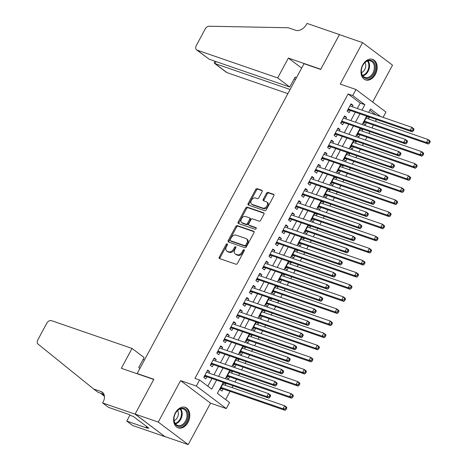 <?xml version="1.0" encoding="UTF-8"?>
<svg xmlns="http://www.w3.org/2000/svg" width="468" height="468" viewBox="0 0 468 468"><rect width="100%" height="100%" fill="white"/><g stroke="black" fill="none" stroke-linecap="round" stroke-linejoin="round"><path stroke-width="0.7" d="M227.179 243.846A0.954 0.655 -53.1 0 0 226.091 244.46L219.299 257.084A1.369 0.936 -53.1 0 0 219.387 258.488A1.369 0.936 -53.1 0 0 219.568 258.582L235.925 264.227A1.369 0.936 -53.1 0 0 237.475 263.349L244.273 250.731A0.954 0.655 -53.1 0 0 244.208 249.742A0.954 0.655 -53.1 0 0 244.085 249.678A0.954 0.655 -53.1 0 0 242.997 250.292L242.12 251.924A4.37 3.001 -53.1 0 1 237.165 254.721L235.802 254.253A4.37 3.001 -53.1 0 1 235.217 253.943A4.37 3.001 -53.1 0 1 234.936 249.444L235.819 247.812A0.954 0.655 -53.1 0 0 235.755 246.829A0.954 0.655 -53.1 0 0 235.632 246.765A0.954 0.655 -53.1 0 0 234.544 247.373L233.667 249.005A4.37 3.001 -53.1 0 1 228.712 251.807L227.349 251.334A4.37 3.001 -53.1 0 1 226.764 251.029A4.37 3.001 -53.1 0 1 226.489 246.531L227.366 244.899A0.954 0.655 -53.1 0 0 227.302 243.916A0.954 0.655 -53.1 0 0 227.179 243.846M227.501 244.495A0.954 0.655 -53.1 0 0 226.904 245.068L220.106 257.692A1.369 0.936 -53.1 0 0 219.942 258.71M244.407 250.327A0.954 0.655 -53.1 0 0 243.81 250.901L242.927 252.533L242.12 251.924M235.954 247.414A0.954 0.655 -53.1 0 0 235.357 247.981L234.474 249.614L233.667 249.005M362.758 64.876A10.858 7.716 109 0 0 365.531 79.888A10.858 7.716 109 0 0 375.389 74.377A10.858 7.716 109 0 0 372.61 59.36A10.858 7.716 109 0 0 362.758 64.876M175.389 412.852A10.858 7.716 109 0 0 178.168 427.863A10.858 7.716 109 0 0 188.019 422.352A10.858 7.716 109 0 0 185.246 407.335A10.858 7.716 109 0 0 175.389 412.852M262.068 191.751A1.369 0.936 -53.1 0 0 261.981 190.347A1.369 0.936 -53.1 0 0 261.799 190.248L257.213 188.668A1.369 0.936 -53.1 0 0 255.663 189.54L248.116 203.562A1.369 0.936 -53.1 0 0 248.204 204.966A1.369 0.936 -53.1 0 0 248.385 205.06L264.742 210.705A1.369 0.936 -53.1 0 0 266.292 209.828L273.839 195.811A1.369 0.936 -53.1 0 0 273.751 194.407A1.369 0.936 -53.1 0 0 273.569 194.308L268.029 192.395A1.369 0.936 -53.1 0 0 266.479 193.272L263.25 199.274A1.369 0.936 -53.1 0 0 263.338 200.678A1.369 0.936 -53.1 0 0 263.519 200.772L266.269 201.72A3.656 2.504 -53.1 0 1 266.754 201.977A3.656 2.504 -53.1 0 1 266.789 206.078A3.656 2.504 -53.1 0 1 262.846 208.079L252.076 204.364A3.656 2.504 -53.1 0 1 251.591 204.106A3.656 2.504 -53.1 0 1 251.556 200.006A3.656 2.504 -53.1 0 1 255.499 198.005L257.289 198.625A1.369 0.936 -53.1 0 0 258.839 197.753L262.068 191.751M357.33 108.506L360.243 103.1L348.098 93.963L352.726 95.56L355.984 89.511L385.942 112.039L383.064 117.386M102.662 402.966L135.071 414.145L153.744 379.466L121.335 368.287L132.023 348.438L51.462 320.65A4.177 2.866 -53.1 0 0 46.73 323.324L37.832 339.844A4.177 2.866 -53.1 0 0 38.048 344.097L93.694 389.037L101.1 391.593A9.746 6.681 126.9 0 1 102.398 392.278A9.746 6.681 126.9 0 1 103.018 402.299L102.662 402.966L108.535 407.382L129.273 414.537L130.572 415.508L133.351 416.467L148.976 428.22L146.197 427.261L147.49 428.238L126.752 421.083L132.619 425.494L165.029 436.673L135.106 414.086L153.843 379.285L137.171 373.54L304.013 63.689L320.679 69.439L339.417 34.638L362.565 42.623L340.242 84.082L355.984 89.511M135.106 414.086L158.254 422.072L188.212 444.6L210.536 403.147L226.278 408.576L196.32 386.047L199.579 379.993L211.723 389.13L216.579 380.104M210.536 403.147L180.578 380.619L158.254 422.072M180.578 380.619L196.32 386.047M348.098 93.963L194.945 378.396L199.579 379.993M237.317 225.617A1.369 0.936 -53.1 0 0 235.767 226.489L228.22 240.505A1.369 0.936 -53.1 0 0 228.308 241.915A1.369 0.936 -53.1 0 0 228.489 242.009L244.852 247.654A1.369 0.936 -53.1 0 0 246.396 246.776L253.948 232.76A1.369 0.936 -53.1 0 0 253.861 231.356A1.369 0.936 -53.1 0 0 253.679 231.256L237.317 225.617L238.124 226.225A1.369 0.936 -53.1 0 0 236.58 227.097L229.027 241.119A1.369 0.936 -53.1 0 0 228.864 242.137M238.165 222.037L245.718 208.014A1.369 0.936 -53.1 0 1 247.262 207.143L263.624 212.782A1.369 0.936 -53.1 0 1 263.806 212.881A1.369 0.936 -53.1 0 1 263.894 214.285L260.664 220.288A1.369 0.936 -53.1 0 1 259.114 221.159L252.48 218.872A1.369 0.936 -53.1 0 0 250.93 219.744L248.789 223.727A1.369 0.936 -53.1 0 0 248.877 225.131A1.369 0.936 -53.1 0 0 249.058 225.225L255.967 227.612A0.954 0.655 -53.1 0 1 256.09 227.676A0.954 0.655 -53.1 0 1 256.101 228.753A0.954 0.655 -53.1 0 1 255.072 229.273L238.434 223.534A1.369 0.936 -53.1 0 1 238.253 223.441A1.369 0.936 -53.1 0 1 238.165 222.037L238.978 222.645L246.525 208.623L245.718 208.014M372.657 102.047L392.523 65.157L362.565 42.623M165.064 436.615L188.212 444.6M368.486 118.948L369.252 117.526L366.853 116.702M367.076 116.28L363.32 123.265L365.344 124.786L366.485 122.669M361.969 131.052L362.735 129.63L360.337 128.805M360.559 128.384L356.803 135.369L358.827 136.89L359.968 134.772M355.452 143.155L356.218 141.734L353.82 140.909M354.042 140.488L350.286 147.473L352.31 148.994L353.451 146.876M348.935 155.259L349.701 153.837L347.303 153.007M347.525 152.591L343.769 159.576L345.793 161.097L346.928 158.98M342.418 167.363L343.184 165.941L340.786 165.11M341.008 164.695L337.252 171.68L339.277 173.201L340.411 171.083M335.901 179.466L336.667 178.045L334.269 177.214M334.491 176.799L330.73 183.784L332.754 185.305L333.895 183.187M329.384 191.57L330.151 190.148L327.752 189.318M327.974 188.902L324.213 195.887L326.237 197.408L327.378 195.291M322.867 203.674L323.634 202.252L321.235 201.421M321.457 201.006L317.696 207.991L319.72 209.512L320.861 207.394M316.35 215.777L317.117 214.356L314.718 213.525M314.941 213.11L311.179 220.095L313.203 221.616L314.344 219.498M309.834 227.881L310.6 226.459L308.201 225.629M308.424 225.213L304.662 232.198L306.686 233.719L307.827 231.601M303.317 239.985L304.083 238.563L301.685 237.732M301.907 237.317L298.145 244.302L300.169 245.823L301.31 243.705M296.8 252.088L297.566 250.667L295.168 249.836M295.39 249.421L291.628 256.406L293.652 257.926L294.793 255.809M290.283 264.192L291.049 262.77L288.651 261.94M288.873 261.524L285.111 268.509L287.136 270.03L288.276 267.912M283.766 276.296L284.532 274.874L282.134 274.043M282.356 273.628L278.595 280.613L280.619 282.134L281.759 280.016M277.249 288.399L278.015 286.978L275.617 286.147M275.839 285.732L272.078 292.716L274.102 294.237L275.243 292.12M270.732 300.503L271.498 299.081L269.1 298.251M269.322 297.835L265.561 304.82L267.585 306.341L268.726 304.223M264.215 312.606L264.982 311.185L262.583 310.354M262.805 309.939L259.044 316.924L261.068 318.445L262.209 316.327M257.698 324.71L258.465 323.289L256.066 322.458M256.288 322.042L252.527 329.027L254.551 330.548L255.692 328.431M251.181 336.814L251.948 335.392L249.549 334.561M249.772 334.146L246.01 341.131L248.034 342.652L249.175 340.534M244.665 348.917L245.431 347.49L243.032 346.665M243.255 346.25L239.493 353.235L241.517 354.756L242.658 352.638M238.142 361.021L238.908 359.594L236.51 358.769M236.738 358.353L232.976 365.338L235 366.859L236.141 364.742M231.625 373.125L232.391 371.697L229.993 370.872M230.221 370.457L226.459 377.442L228.483 378.963L229.624 376.845M208.915 373.049L209.682 371.627L207.657 370.1L203.75 377.366L205.774 378.887L206.914 376.769M215.432 360.945L216.198 359.523L214.174 357.997L210.267 365.262L212.291 366.783L213.431 364.666M221.949 348.841L222.715 347.42L220.691 345.893L216.783 353.159L218.808 354.68L219.948 352.562M228.466 336.738L229.232 335.316L227.208 333.795L223.3 341.055L225.324 342.576L226.465 340.458M234.983 324.634L235.749 323.212L233.725 321.691L229.817 328.951L231.841 330.472L232.982 328.355M241.5 312.53L242.266 311.109L240.242 309.588L236.334 316.848L238.358 318.369L239.499 316.251M248.022 300.427L248.789 299.005L246.759 297.484L242.851 304.744L244.875 306.265L246.016 304.147M254.539 288.323L255.306 286.902L253.282 285.381L249.368 292.64L251.392 294.161L252.533 292.044M261.056 276.219L261.823 274.798L259.798 273.277L255.885 280.537L257.909 282.058L259.05 279.94M267.573 264.116L268.339 262.694L266.315 261.173L262.402 268.433L264.426 269.954L265.567 267.836M274.09 252.012L274.856 250.591L272.832 249.07L268.919 256.329L270.943 257.85L272.084 255.733M280.607 239.909L281.373 238.487L279.349 236.966L275.436 244.226L277.46 245.747L278.6 243.629M287.124 227.805L287.89 226.383L285.866 224.862L281.952 232.122L283.977 233.643L285.117 231.525M293.641 215.701L294.407 214.28L292.383 212.759L288.469 220.018L290.493 221.539L291.634 219.422M300.158 203.598L300.924 202.176L298.9 200.655L294.986 207.915L297.01 209.436L298.151 207.318M306.675 191.494L307.441 190.072L305.417 188.551L301.503 195.811L303.527 197.332L304.668 195.214M313.191 179.39L313.958 177.969L311.934 176.448L308.02 183.708L310.044 185.229L311.185 183.111M319.708 167.287L320.475 165.865L318.451 164.344L314.537 171.604L316.561 173.125L317.702 171.007M326.225 155.183L326.992 153.761L324.967 152.24L321.054 159.5L323.078 161.027L324.219 158.904M332.742 143.079L333.508 141.658L331.484 140.137L327.571 147.397L329.595 148.923L330.736 146.8M339.259 130.976L340.025 129.554L338.001 128.033L334.088 135.293L336.112 136.82L337.252 134.696M345.776 118.872L346.542 117.45L344.518 115.929L340.605 123.189L342.635 124.716L343.769 122.598M207.815 386.188L211.951 378.507M213.952 374.786L218.468 366.403M220.469 362.682L224.985 354.299M226.986 350.579L231.502 342.196M233.503 338.475L238.019 330.092M240.02 326.371L244.536 317.988M246.537 314.268L251.053 305.885M253.053 302.164L257.57 293.781M259.57 290.061L264.087 281.678M266.093 277.957L270.603 269.574M272.61 265.853L277.12 257.47M279.127 253.75L283.637 245.367M285.644 241.646L290.154 233.263M292.161 229.542L296.671 221.159M298.678 217.439L303.188 209.056M305.195 205.335L309.705 196.952M311.711 193.231L316.222 184.848M318.228 181.128L322.739 172.745M324.745 169.024L329.256 160.641M331.262 156.92L335.772 148.537M337.779 144.817L342.289 136.434M344.296 132.713L348.806 124.33M350.813 120.609L355.323 112.232M352.293 106.768L353.059 105.347L351.035 103.826L347.127 111.086L349.151 112.612L350.286 110.495M225.629 399.584L230.063 391.347M232.064 387.627L233.058 385.784M235.059 382.063L236.58 379.244M238.581 375.523L239.575 373.68M241.576 369.96L243.097 367.14M245.097 363.42L246.092 361.577M248.093 357.856L249.614 355.036M251.614 351.316L252.609 349.479M254.61 345.753L256.131 342.933M258.131 339.212L259.126 337.375M261.126 333.655L262.647 330.829M264.654 327.109L265.643 325.272M267.643 321.551L269.164 318.726M271.171 315.005L272.16 313.168M274.16 309.447L275.681 306.622M277.688 302.901L278.676 301.064M280.677 297.344L282.198 294.518M284.205 290.798L285.193 288.961M287.194 285.24L288.715 282.415M290.722 278.694L291.71 276.857M293.711 273.136L295.232 270.311M297.238 266.59L298.227 264.753M300.228 261.033L301.749 258.207M303.755 254.487L304.744 252.65M306.745 248.929L308.266 246.104M310.272 242.383L311.261 240.546M313.262 236.826L314.783 234M316.789 230.279L317.778 228.442M319.779 224.722L321.3 221.896M323.306 218.176L324.295 216.339M326.301 212.618L327.816 209.793M329.823 206.072L330.812 204.235M332.818 200.515L334.333 197.689M336.34 193.968L337.329 192.132M339.335 188.411L340.85 185.585M342.857 181.865L343.845 180.028M345.852 176.307L347.367 173.482M349.374 169.761L350.362 167.924M352.369 164.204L353.884 161.378M355.891 157.657L356.879 155.821M358.886 152.1L360.401 149.274M362.407 145.554L363.396 143.717M365.403 139.996L366.918 137.171M368.924 133.45L369.913 131.613M371.92 127.893L373.441 125.067M375.441 121.347L376.43 119.51M375.997 114.947L369.819 110.302M223.704 382.561L219.942 389.546L221.967 391.067L223.107 388.949M225.108 385.228L225.874 383.801L224.663 382.894M232.391 371.697L231.18 370.791M238.908 359.594L237.697 358.687M245.431 347.49L244.214 346.583M251.948 335.392L250.731 334.48M258.465 323.289L257.254 322.376M264.982 311.185L263.771 310.272M271.498 299.081L270.288 298.169M278.015 286.978L276.804 286.065M284.532 274.874L283.321 273.961M291.049 262.77L289.838 261.858M297.566 250.667L296.355 249.754M304.083 238.563L302.872 237.65M310.6 226.459L309.389 225.547M317.117 214.356L315.906 213.443M323.634 202.252L322.423 201.339M330.151 190.148L328.94 189.236M336.667 178.045L335.457 177.132M343.184 165.941L341.973 165.029M349.701 153.837L348.49 152.925M356.218 141.734L355.007 140.821M362.735 129.63L361.524 128.718M369.252 117.526L368.041 116.614M137.171 373.54L137.703 373.938M223.294 382.42L217.392 393.389L229.536 402.521L226.278 408.576M361.957 110.103L364.87 104.697L352.726 95.56M218.585 376.383L223.096 368M225.102 364.279L229.612 355.896M231.619 352.176L236.129 343.793M238.136 340.072L242.646 331.689M244.653 327.969L249.163 319.585M251.17 315.865L255.68 307.482M257.687 303.761L262.197 295.378M264.204 291.658L268.72 283.275M270.72 279.554L275.237 271.171M277.237 267.45L281.754 259.067M283.754 255.347L288.27 246.964M290.271 243.243L294.787 234.86M296.788 231.139L301.304 222.756M303.305 219.036L307.821 210.653M309.822 206.932L314.338 198.549M316.339 194.828L320.855 186.445M322.856 182.725L327.372 174.342M329.373 170.621L333.889 162.238M335.889 158.517L340.406 150.134M342.406 146.414L346.923 138.031M348.923 134.31L353.439 125.927M355.44 122.206L359.956 113.829M380.63 116.544L370.539 108.956L368.673 112.419M366.672 116.14L362.156 124.523M360.155 128.244L355.639 136.627M353.638 140.347L349.122 148.73M347.121 152.451L342.605 160.834M340.605 164.555L336.088 172.938M334.088 176.658L329.571 185.041M327.571 188.762L323.055 197.145M321.054 200.866L316.538 209.249M314.537 212.969L310.021 221.352M308.02 225.073L303.504 233.456M301.503 237.177L296.987 245.56M294.986 249.28L290.47 257.663M288.464 261.384L283.953 269.767M281.947 273.488L277.436 281.871M275.43 285.591L270.919 293.974M268.913 297.695L264.402 306.078M262.396 309.798L257.886 318.181M255.879 321.902L251.369 330.285M249.362 334.006L244.852 342.389M242.845 346.109L238.335 354.492M236.328 358.213L231.818 366.596M229.811 370.317L225.301 378.7M360.243 103.1L364.87 104.697M225.874 383.801L223.476 382.976M209.682 371.627L207.283 370.796M216.198 359.523L213.8 358.693M222.715 347.42L220.317 346.589M229.232 335.316L226.834 334.485M235.749 323.212L233.351 322.382M242.266 311.109L239.868 310.278M248.789 299.005L246.39 298.174M255.306 286.902L252.907 286.071M261.823 274.798L259.424 273.967M268.339 262.694L265.941 261.864M274.856 250.591L272.458 249.766M281.373 238.487L278.975 237.662M287.89 226.383L285.492 225.558M294.407 214.28L292.009 213.455M300.924 202.176L298.525 201.351M307.441 190.072L305.042 189.248M313.958 177.969L311.559 177.144M320.475 165.865L318.076 165.04M326.992 153.761L324.593 152.937M333.508 141.658L331.11 140.833M340.025 129.554L337.627 128.729M346.542 117.45L344.144 116.626M353.059 105.347L350.661 104.522M226.764 251.029L227.577 251.638A4.37 3.001 -53.1 0 0 228.156 251.942L227.349 251.334M234.474 249.614A4.37 3.001 -53.1 0 1 229.519 252.416L228.156 251.942M235.217 253.943L236.03 254.551A4.37 3.001 -53.1 0 0 236.609 254.861L235.802 254.253M242.927 252.533A4.37 3.001 -53.1 0 1 237.972 255.329L236.609 254.861M254.112 231.736L238.124 226.225M230.197 239.639A0.954 0.655 -53.1 0 0 230.256 240.622A0.954 0.655 -53.1 0 0 230.385 240.692L244.746 245.647A0.954 0.655 -53.1 0 0 245.829 245.033L246.759 243.307A4.37 3.001 -53.1 0 0 246.478 238.815A4.37 3.001 -53.1 0 0 245.893 238.504L236.077 235.117A4.37 3.001 -53.1 0 0 231.122 237.919L230.197 239.639M230.97 241.131A0.954 0.655 -53.1 0 0 231.069 241.231A0.954 0.655 -53.1 0 0 231.192 241.301L230.385 240.692M246.478 238.815L247.285 239.423A4.37 3.001 -53.1 0 1 247.566 243.922L246.642 245.641A0.954 0.655 -53.1 0 1 245.554 246.256L231.192 241.301M264.057 213.262L248.075 207.751A1.369 0.936 -53.1 0 0 246.525 208.623M249.543 225.594A1.369 0.936 -53.1 0 0 249.684 225.74A1.369 0.936 -53.1 0 0 249.865 225.833L256.288 228.051M245.595 216.497A3.656 2.504 -53.1 0 0 241.652 218.492A3.656 2.504 -53.1 0 0 241.687 222.592A3.656 2.504 -53.1 0 0 242.172 222.85L245.969 224.16A1.369 0.936 -53.1 0 0 247.513 223.289L249.66 219.305A1.369 0.936 -53.1 0 0 249.573 217.901A1.369 0.936 -53.1 0 0 249.391 217.807L245.595 216.497M241.687 222.592L242.494 223.207A3.656 2.504 -53.1 0 0 242.98 223.458L242.172 222.85M249.573 217.901L250.38 218.509A1.369 0.936 -53.1 0 1 250.468 219.913L248.327 223.897A1.369 0.936 -53.1 0 1 246.776 224.769L242.98 223.458M238.978 222.645A1.369 0.936 -53.1 0 0 238.809 223.663M251.591 204.106L252.398 204.715A3.656 2.504 -53.1 0 0 252.884 204.972L252.076 204.364M266.754 201.977L267.561 202.585A3.656 2.504 -53.1 0 1 267.597 206.686A3.656 2.504 -53.1 0 1 263.654 208.687L252.884 204.972M274.008 194.787L268.837 193.009A1.369 0.936 -53.1 0 0 267.286 193.881L264.057 199.883A1.369 0.936 -53.1 0 0 263.894 200.901M262.238 190.728L258.02 189.277A1.369 0.936 -53.1 0 0 256.47 190.148L248.923 204.171A1.369 0.936 -53.1 0 0 248.76 205.189M220.288 388.896L221.972 388.662A1.392 0.954 126.9 0 1 222.364 388.692L285.059 410.319L283.035 408.792L284.661 405.768L222.709 384.398M221.083 387.428L283.035 408.792L285.334 408.757L286.141 409.365L286.79 408.154L285.983 407.546L285.334 408.757M285.983 407.546L284.661 405.768L286.685 407.289L286.79 408.154M286.141 409.365L285.059 410.319M204.773 375.459L206.172 376.512L268.86 398.139L266.836 396.618L204.89 375.248M269.141 396.577L266.836 396.618L268.468 393.588L270.492 395.115L270.598 395.981L269.79 395.372L269.141 396.577L269.948 397.192L270.598 395.981M206.517 372.224L268.468 393.588L269.79 395.372M206.172 376.512A1.392 0.954 -53.1 0 0 205.78 376.483L204.095 376.717M268.86 398.139L269.948 397.192M187.896 416.818A9.395 6.675 -71 0 1 179.887 426.477A9.395 6.675 -71 0 1 174.032 417.871A9.395 6.675 -71 0 1 182.04 408.213A9.395 6.675 -71 0 1 187.896 416.818M174.084 417.672A8.699 6.183 109 0 0 177.664 425.412A8.699 6.183 109 0 0 186.919 416.701A8.699 6.183 109 0 0 183.339 408.962A8.699 6.183 109 0 0 174.084 417.672M174.143 420.615A6.195 4.399 109 0 0 178.314 414.508A6.195 4.399 109 0 0 177.612 410.565M177.448 427.541L177.366 427.512A10.787 7.663 109 0 0 177.448 427.541A10.787 7.663 109 0 0 188.926 416.742A10.787 7.663 109 0 0 184.486 407.148A10.787 7.663 109 0 0 184.392 407.119L184.486 407.148M375.266 68.843A9.395 6.675 -71 0 1 367.251 78.501A9.395 6.675 -71 0 1 361.395 69.896A9.395 6.675 -71 0 1 369.41 60.237A9.395 6.675 -71 0 1 375.266 68.843M361.448 69.697A8.699 6.183 109 0 0 365.028 77.436A8.699 6.183 109 0 0 374.289 68.726A8.699 6.183 109 0 0 370.703 60.986A8.699 6.183 109 0 0 361.448 69.697M361.507 72.639A6.195 4.399 109 0 0 365.678 66.532A6.195 4.399 109 0 0 364.976 62.589M364.812 79.566L364.73 79.537A10.787 7.663 109 0 0 364.812 79.566A10.787 7.663 109 0 0 376.29 68.767A10.787 7.663 109 0 0 371.849 59.173A10.787 7.663 109 0 0 371.762 59.143L371.849 59.173M144.466 359.997L143.062 359.518M93.694 389.037L98.128 392.371L103.99 394.395M100.655 393.243L104.434 396.291M135.071 414.145L165.029 436.673M132.023 348.438L144.126 357.54L138.715 367.591L139.897 368.48M129.987 415.069L126.752 421.083M146.63 426.459L146.197 427.261M277.676 77.928L197.116 50.134L209.219 59.243L289.786 87.03L277.676 77.928L288.364 58.079L320.779 69.258L339.446 34.579L307.037 23.4L306.68 24.067A9.746 6.681 -53.1 0 1 295.636 30.303L288.229 27.747L209.202 26.231A4.177 2.866 -53.1 0 0 205.189 29.028L196.297 45.548A4.177 2.866 -53.1 0 0 196.56 49.842A4.177 2.866 -53.1 0 0 197.116 50.134M301.649 68.071L288.364 58.079M296.373 77.869L295.191 76.986L289.786 87.03M290.119 89.487L214.97 63.566L227.074 72.669A4.177 2.866 126.9 0 1 226.518 72.376L214.473 63.315L214.97 63.566L216.035 61.589M287.884 93.641L227.074 72.669M295.53 79.443L294.132 78.957M214.911 61.203L214.268 62.39L214.473 63.315M196.56 49.842L209.219 59.243M226.804 376.793L228.489 376.559A1.392 0.954 126.9 0 1 228.881 376.588L291.576 398.215L289.552 396.688L291.178 393.664L229.226 372.294M227.6 375.324L289.552 396.688L291.851 396.653L292.658 397.262L293.313 396.051L292.5 395.442L291.851 396.653M292.5 395.442L291.178 393.664L293.202 395.185L293.313 396.051M292.658 397.262L291.576 398.215M233.321 364.689L235.006 364.455A1.392 0.954 126.9 0 1 235.398 364.484L298.093 386.112L296.068 384.585L297.695 381.56L235.749 360.19M234.117 363.221L296.068 384.585L298.368 384.55L299.175 385.158L299.83 383.947L299.017 383.339L298.368 384.55M299.017 383.339L297.695 381.56L299.719 383.081L299.83 383.947M299.175 385.158L298.093 386.112M239.844 352.585L241.523 352.351A1.392 0.954 126.9 0 1 241.915 352.381L304.61 374.008L302.585 372.481L304.212 369.457L242.266 348.087M240.634 351.117L302.585 372.481L304.884 372.446L305.692 373.055L306.347 371.844L305.534 371.235L304.884 372.446M305.534 371.235L304.212 369.457L306.236 370.978L306.347 371.844M305.692 373.055L304.61 374.008M246.361 340.482L248.04 340.248A1.392 0.954 126.9 0 1 248.432 340.277L311.126 361.904L309.102 360.378L310.729 357.353L248.783 335.983M247.151 339.013L309.102 360.378L311.401 360.342L312.209 360.951L312.864 359.74L312.051 359.131L311.401 360.342M312.051 359.131L310.729 357.353L312.753 358.874L312.864 359.74M312.209 360.951L311.126 361.904M211.29 363.355L212.688 364.408L275.377 386.036L273.353 384.515L211.407 363.145M275.658 384.474L273.353 384.515L274.985 381.484L277.009 383.011L277.114 383.877L276.307 383.269L275.658 384.474L276.465 385.088L277.114 383.877M213.034 360.12L274.985 381.484L276.307 383.269M212.688 364.408A1.392 0.954 -53.1 0 0 212.296 364.379L210.612 364.613M275.377 386.036L276.465 385.088M217.807 351.257L219.205 352.305L281.9 373.932L279.876 372.411L217.924 351.041M282.175 372.37L279.876 372.411L281.502 369.381L283.526 370.908L283.631 371.773L282.824 371.165L282.175 372.37L282.982 372.984L283.631 371.773M219.55 348.016L281.502 369.381L282.824 371.165M219.205 352.305A1.392 0.954 -53.1 0 0 218.813 352.275L217.129 352.515M281.9 373.932L282.982 372.984M224.324 339.154L225.722 340.201L288.417 361.828L286.393 360.307L224.441 338.937M288.692 360.272L286.393 360.307L288.019 357.277L290.043 358.804L290.148 359.67L289.341 359.061L288.692 360.272L289.499 360.881L290.148 359.67M226.067 335.913L288.019 357.277L289.341 359.061M225.722 340.201A1.392 0.954 -53.1 0 0 225.33 340.172L223.645 340.411M288.417 361.828L289.499 360.881M230.841 327.05L232.239 328.097L294.934 349.725L292.909 348.204L230.958 326.834M295.209 348.169L292.909 348.204L294.536 345.173L296.56 346.7L296.671 347.566L295.858 346.958L295.209 348.169L296.016 348.777L296.671 347.566M232.584 323.809L294.536 345.173L295.858 346.958M232.239 328.097A1.392 0.954 -53.1 0 0 231.847 328.068L230.162 328.308M294.934 349.725L296.016 348.777M252.878 328.378L254.557 328.144A1.392 0.954 126.9 0 1 254.949 328.173L317.643 349.801L315.619 348.274L317.245 345.249L255.3 323.879M253.668 326.91L315.619 348.274L317.918 348.239L318.726 348.847L319.381 347.642L318.568 347.028L317.918 348.239M318.568 347.028L317.245 345.249L319.27 346.77L319.381 347.642M318.726 348.847L317.643 349.801M237.358 314.946L238.756 315.994L301.45 337.621L299.426 336.1L237.475 314.73M301.725 336.065L299.426 336.1L301.053 333.07L303.077 334.597L303.188 335.462L302.375 334.854L301.725 336.065L302.533 336.673L303.188 335.462M239.107 311.706L301.053 333.07L302.375 334.854M238.756 315.994A1.392 0.954 -53.1 0 0 238.364 315.964L236.679 316.204M301.45 337.621L302.533 336.673M259.395 316.274L261.074 316.04A1.392 0.954 126.9 0 1 261.466 316.07L324.16 337.697L322.136 336.17L323.762 333.146L261.817 311.776M260.185 314.806L322.136 336.17L324.435 336.135L325.242 336.744L325.898 335.538L325.084 334.924L324.435 336.135M325.084 334.924L323.762 333.146L325.786 334.667L325.898 335.538M325.242 336.744L324.16 337.697M243.875 302.843L245.273 303.89L307.967 325.517L305.943 323.996L243.992 302.626M308.242 323.961L305.943 323.996L307.57 320.966L309.594 322.493L309.705 323.359L308.892 322.75L308.242 323.961L309.05 324.57L309.705 323.359M245.624 299.602L307.57 320.966L308.892 322.75M245.273 303.89A1.392 0.954 -53.1 0 0 244.881 303.861L243.196 304.101M307.967 325.517L309.05 324.57M265.912 304.171L267.591 303.937A1.392 0.954 126.9 0 1 267.988 303.966L330.677 325.593L328.653 324.067L330.279 321.042L268.334 299.672M266.701 302.702L328.653 324.067L330.952 324.031L331.759 324.64L332.415 323.435L331.601 322.821L330.952 324.031M331.601 322.821L330.279 321.042L332.303 322.563L332.415 323.435M331.759 324.64L330.677 325.593M250.392 290.739L251.79 291.786L314.484 313.414L312.46 311.893L250.509 290.523M314.759 311.858L312.46 311.893L314.086 308.862L316.111 310.389L316.222 311.255L315.409 310.647L314.759 311.858L315.567 312.466L316.222 311.255M252.141 287.498L314.086 308.862L315.409 310.647M251.79 291.786A1.392 0.954 -53.1 0 0 251.398 291.757L249.719 291.997M314.484 313.414L315.567 312.466M272.429 292.067L274.108 291.833A1.392 0.954 126.9 0 1 274.505 291.862L337.194 313.49L335.17 311.969L336.796 308.938L274.851 287.568M273.218 290.599L335.17 311.969L337.469 311.928L338.276 312.536L338.931 311.331L338.118 310.717L337.469 311.928M338.118 310.717L336.796 308.938L338.82 310.459L338.931 311.331M338.276 312.536L337.194 313.49M256.909 278.635L258.307 279.688L321.001 301.31L318.977 299.789L257.026 278.419M321.276 299.754L318.977 299.789L320.603 296.765L322.627 298.286L322.739 299.151L321.925 298.543L321.276 299.754L322.083 300.362L322.739 299.151M258.658 275.395L320.603 296.765L321.925 298.543M258.307 279.688A1.392 0.954 -53.1 0 0 257.915 279.653L256.236 279.893M321.001 301.31L322.083 300.362M278.946 279.963L280.624 279.729A1.392 0.954 126.9 0 1 281.022 279.759L343.711 301.386L341.687 299.865L343.313 296.835L281.367 275.471M279.735 278.495L341.687 299.865L343.986 299.824L344.793 300.433L345.448 299.227L344.635 298.619L343.986 299.824M344.635 298.619L343.313 296.835L345.337 298.362L345.448 299.227M344.793 300.433L343.711 301.386M263.425 266.532L264.824 267.585L327.518 289.206L325.494 287.685L263.542 266.315M327.793 287.65L325.494 287.685L327.12 284.661L329.144 286.182L329.256 287.048L328.442 286.439L327.793 287.65L328.6 288.259L329.256 287.048M265.175 263.291L327.12 284.661L328.442 286.439M264.824 267.585A1.392 0.954 -53.1 0 0 264.432 267.55L262.753 267.79M327.518 289.206L328.6 288.259M285.462 267.86L287.141 267.626A1.392 0.954 126.9 0 1 287.539 267.655L350.228 289.282L348.204 287.761L349.83 284.731L287.884 263.367M286.252 266.391L348.204 287.761L350.503 287.721L351.31 288.335L351.965 287.124L351.152 286.515L350.503 287.721M351.152 286.515L349.83 284.731L351.854 286.258L351.965 287.124M351.31 288.335L350.228 289.282M269.942 254.428L271.346 255.481L334.035 277.103L332.011 275.582L270.059 254.212M334.31 275.547L332.011 275.582L333.637 272.557L335.661 274.078L335.772 274.944L334.959 274.336L334.31 275.547L335.117 276.155L335.772 274.944M271.692 251.187L333.637 272.557L334.959 274.336M271.346 255.481A1.392 0.954 -53.1 0 0 270.949 255.446L269.27 255.686M334.035 277.103L335.117 276.155M291.979 255.762L293.658 255.522A1.392 0.954 126.9 0 1 294.056 255.551L356.745 277.179L354.721 275.658L356.347 272.628L294.401 251.263M292.769 254.288L354.721 275.658L357.02 275.617L357.827 276.231L358.482 275.02L357.669 274.412L357.02 275.617M357.669 274.412L356.347 272.628L358.371 274.154L358.482 275.02M357.827 276.231L356.745 277.179M276.459 242.325L277.863 243.378L340.552 264.999L338.528 263.478L276.576 242.108M340.827 263.443L338.528 263.478L340.154 260.454L342.178 261.975L342.289 262.84L341.476 262.232L340.827 263.443L341.634 264.051L342.289 262.84M278.208 239.084L340.154 260.454L341.476 262.232M277.863 243.378A1.392 0.954 -53.1 0 0 277.465 243.342L275.787 243.582M340.552 264.999L341.634 264.051M298.496 243.658L300.181 243.418A1.392 0.954 126.9 0 1 300.573 243.448L363.262 265.075L361.237 263.554L362.864 260.524L300.918 239.16M299.286 242.184L361.237 263.554L363.537 263.513L364.344 264.127L364.999 262.917L364.186 262.308L363.537 263.513M364.186 262.308L362.864 260.524L364.888 262.051L364.999 262.917M364.344 264.127L363.262 265.075M282.976 230.221L284.38 231.274L347.069 252.895L345.045 251.374L283.093 230.004M347.344 251.339L345.045 251.374L346.671 248.35L348.695 249.871L348.806 250.737L347.993 250.128L347.344 251.339L348.151 251.948L348.806 250.737M284.725 226.98L346.671 248.35L347.993 250.128M284.38 231.274A1.392 0.954 -53.1 0 0 283.982 231.239L282.303 231.479M347.069 252.895L348.151 251.948M305.013 231.555L306.698 231.315A1.392 0.954 126.9 0 1 307.09 231.344L369.779 252.972L367.754 251.451L369.381 248.42L307.435 227.056M305.803 230.081L367.754 251.451L370.053 251.415L370.861 252.024L371.516 250.813L370.703 250.204L370.053 251.415M370.703 250.204L369.381 248.42L371.405 249.947L371.516 250.813M370.861 252.024L369.779 252.972M289.493 218.117L290.897 219.17L353.586 240.792L351.562 239.271L289.61 217.901M353.861 239.236L351.562 239.271L353.188 236.246L355.212 237.767L355.323 238.633L354.51 238.025L353.861 239.236L354.668 239.844L355.323 238.633M291.242 214.876L353.188 236.246L354.51 238.025M290.897 219.17A1.392 0.954 -53.1 0 0 290.499 219.135L288.82 219.375M353.586 240.792L354.668 239.844M311.53 219.451L313.215 219.211A1.392 0.954 126.9 0 1 313.607 219.24L376.295 240.868L374.271 239.347L375.898 236.317L313.952 214.952M312.32 217.977L374.271 239.347L376.57 239.312L377.378 239.92L378.033 238.709L377.22 238.101L376.57 239.312M377.22 238.101L375.898 236.317L377.922 237.843L378.033 238.709M377.378 239.92L376.295 240.868M296.01 206.014L297.414 207.067L360.103 228.688L358.079 227.167L296.127 205.797M360.378 227.132L358.079 227.167L359.705 224.143L361.729 225.664L361.84 226.53L361.027 225.921L360.378 227.132L361.185 227.74L361.84 226.53M297.759 202.773L359.705 224.143L361.027 225.921M297.414 207.067A1.392 0.954 -53.1 0 0 297.016 207.031L295.337 207.271M360.103 228.688L361.185 227.74M318.047 207.347L319.732 207.108A1.392 0.954 126.9 0 1 320.124 207.137L382.812 228.764L380.788 227.243L382.414 224.213L320.469 202.849M318.837 205.873L380.788 227.243L383.087 227.208L383.9 227.817L384.55 226.606L383.737 225.997L383.087 227.208M383.737 225.997L382.414 224.213L384.439 225.74L384.55 226.606M383.9 227.817L382.812 228.764M302.533 193.91L303.931 194.963L366.62 216.585L364.595 215.064L302.644 193.694M366.894 215.028L364.595 215.064L366.222 212.039L368.246 213.56L368.357 214.426L367.544 213.817L366.894 215.028L367.702 215.637L368.357 214.426M304.276 190.669L366.222 212.039L367.544 213.817M303.931 194.963A1.392 0.954 -53.1 0 0 303.539 194.928L301.854 195.168M366.62 216.585L367.702 215.637M324.564 195.244L326.249 195.004A1.392 0.954 126.9 0 1 326.641 195.033L389.329 216.661L387.305 215.14L388.931 212.109L326.986 190.745M325.354 193.77L387.305 215.14L389.604 215.104L390.417 215.713L391.067 214.502L390.259 213.894L389.604 215.104M390.259 213.894L388.931 212.109L390.961 213.636L391.067 214.502M390.417 215.713L389.329 216.661M309.05 181.806L310.448 182.859L373.136 204.481L371.112 202.96L309.161 181.59M373.411 202.925L371.112 202.96L372.739 199.935L374.763 201.456L374.874 202.322L374.061 201.714L373.411 202.925L374.219 203.533L374.874 202.322M310.793 178.565L372.739 199.935L374.061 201.714M310.448 182.859A1.392 0.954 -53.1 0 0 310.056 182.824L308.371 183.064M373.136 204.481L374.219 203.533M331.081 183.14L332.766 182.9A1.392 0.954 126.9 0 1 333.157 182.929L395.846 204.557L393.822 203.036L395.454 200.006L333.503 178.641M331.87 181.666L393.822 203.036L396.121 203.001L396.934 203.609L397.584 202.398L396.776 201.79L396.121 203.001M396.776 201.79L395.454 200.006L397.478 201.532L397.584 202.398M396.934 203.609L395.846 204.557M315.567 169.703L316.965 170.756L379.653 192.377L377.629 190.856L315.678 169.486M379.928 190.821L377.629 190.856L379.255 187.832L381.28 189.353L381.391 190.219L380.578 189.61L379.928 190.821L380.736 191.43L381.391 190.219M317.31 166.462L379.255 187.832L380.578 189.61M316.965 170.756A1.392 0.954 -53.1 0 0 316.573 170.721L314.888 170.96M379.653 192.377L380.736 191.43M337.598 171.036L339.282 170.797A1.392 0.954 126.9 0 1 339.674 170.832L402.363 192.453L400.339 190.932L401.971 187.908L340.02 166.538M338.387 169.562L400.339 190.932L402.638 190.897L403.451 191.506L404.1 190.295L403.293 189.686L402.638 190.897M403.293 189.686L401.971 187.908L403.995 189.429L404.1 190.295M403.451 191.506L402.363 192.453M322.083 157.599L323.482 158.652L386.17 180.274L384.146 178.753L322.195 157.383M386.445 178.718L384.146 178.753L385.772 175.728L387.796 177.249L387.908 178.115L387.094 177.507L386.445 178.718L387.252 179.326L387.908 178.115M323.827 154.358L385.772 175.728L387.094 177.507M323.482 158.652A1.392 0.954 -53.1 0 0 323.09 158.617L321.405 158.857M386.17 180.274L387.252 179.326M344.115 158.933L345.799 158.693A1.392 0.954 126.9 0 1 346.191 158.728L408.88 180.35L406.856 178.829L408.488 175.804L346.536 154.434M344.904 157.459L406.856 178.829L409.155 178.794L409.968 179.402L410.617 178.191L409.81 177.583L409.155 178.794M409.81 177.583L408.488 175.804L410.512 177.325L410.617 178.191M409.968 179.402L408.88 180.35M328.6 145.495L329.998 146.548L392.687 168.17L390.663 166.649L328.711 145.279M392.962 166.614L390.663 166.649L392.289 163.624L394.319 165.145L394.425 166.011L393.617 165.403L392.962 166.614L393.775 167.222L394.425 166.011M330.344 142.254L392.289 163.624L393.617 165.403M329.998 146.548A1.392 0.954 -53.1 0 0 329.607 146.513L327.922 146.753M392.687 168.17L393.775 167.222M350.631 146.829L352.316 146.589A1.392 0.954 126.9 0 1 352.708 146.624L415.397 168.246L413.373 166.725L415.005 163.701L353.053 142.331M351.427 145.355L413.373 166.725L415.672 166.69L416.485 167.298L417.134 166.087L416.327 165.479L415.672 166.69M416.327 165.479L415.005 163.701L417.029 165.222L417.134 166.087M416.485 167.298L415.397 168.246M335.117 133.392L336.515 134.445L399.204 156.066L397.18 154.545L335.228 133.175M399.479 154.51L397.18 154.545L398.812 151.521L400.836 153.042L400.941 153.908L400.134 153.299L399.479 154.51L400.292 155.119L400.941 153.908M336.861 130.151L398.812 151.521L400.134 153.299M336.515 134.445A1.392 0.954 -53.1 0 0 336.123 134.41L334.439 134.649M399.204 156.066L400.292 155.119M357.148 134.726L358.833 134.486A1.392 0.954 126.9 0 1 359.225 134.521L421.914 156.142L419.89 154.621L421.522 151.597L359.57 130.227M357.944 133.251L419.89 154.621L422.189 154.586L423.002 155.195L423.651 153.984L422.844 153.375L422.189 154.586M422.844 153.375L421.522 151.597L423.546 153.118L423.651 153.984M423.002 155.195L421.914 156.142M341.634 121.288L343.032 122.341L405.721 143.963L403.697 142.442L341.745 121.072M405.996 142.407L403.697 142.442L405.329 139.417L407.353 140.938L407.458 141.804L406.651 141.196L405.996 142.407L406.809 143.015L407.458 141.804M343.377 118.047L405.329 139.417L406.651 141.196M343.032 122.341A1.392 0.954 -53.1 0 0 342.64 122.306L340.956 122.546M405.721 143.963L406.809 143.015M363.665 122.622L365.35 122.382A1.392 0.954 126.9 0 1 365.742 122.417L428.431 144.039L426.406 142.518L428.039 139.493L366.087 118.123M364.461 121.148L426.406 142.518L428.706 142.483L429.519 143.091L430.168 141.88L429.361 141.272L428.706 142.483M429.361 141.272L428.039 139.493L430.063 141.014L430.168 141.88M429.519 143.091L428.431 144.039M348.151 109.184L349.549 110.237L412.238 131.859L410.214 130.338L348.262 108.968M412.513 130.303L410.214 130.338L411.846 127.314L413.87 128.835L413.975 129.7L413.168 129.092L412.513 130.303L413.326 130.911L413.975 129.7M349.894 105.943L411.846 127.314L413.168 129.092M349.549 110.237A1.392 0.954 -53.1 0 0 349.157 110.202L347.472 110.442M412.238 131.859L413.326 130.911M226.904 245.068L226.091 244.46M243.81 250.901L242.997 250.292M235.357 247.981L234.544 247.373M229.519 252.416L228.712 251.807M237.972 255.329L237.165 254.721M220.106 257.692L219.299 257.084M254.001 231.502L253.679 231.256M229.027 241.119L228.22 240.505M236.58 227.097L235.767 226.489M245.554 246.256L244.746 245.647M246.642 245.641L245.829 245.033M247.566 243.922L246.759 243.307M248.075 207.751L247.262 207.143M263.946 213.028L263.624 212.782M249.865 225.833L249.058 225.225M246.776 224.769L245.969 224.16M248.327 223.897L247.513 223.289M250.468 219.913L249.66 219.305M263.654 208.687L262.846 208.079M264.057 199.883L263.25 199.274M267.286 193.881L266.479 193.272M268.837 193.009L268.029 192.395M273.897 194.553L273.569 194.308M248.923 204.171L248.116 203.562M256.47 190.148L255.663 189.54M258.02 189.277L257.213 188.668M262.127 190.494L261.799 190.248M221.972 388.662L220.867 387.826M222.364 388.692L220.966 387.639M204.674 375.652L205.78 376.483M180.671 408.862A8.699 6.183 -71 0 1 182.099 415.034A8.699 6.183 -71 0 1 175.506 423.844M175.178 423.382A8.412 5.979 109 0 0 181.426 414.894A8.412 5.979 109 0 0 180.127 409.02M368.041 60.887A8.699 6.183 -71 0 1 369.463 67.059A8.699 6.183 -71 0 1 362.87 75.869M362.542 75.406A8.412 5.979 109 0 0 368.796 66.918A8.412 5.979 109 0 0 367.497 61.045M103.41 393.331L101.1 391.593M102.153 394.454L104.247 395.173M228.489 376.559L227.384 375.722M228.881 376.588L227.483 375.535M235.006 364.455L233.901 363.618M235.398 364.484L234 363.431M241.523 352.351L240.417 351.515M241.915 352.381L240.517 351.328M248.04 340.248L246.934 339.411M248.432 340.277L247.034 339.224M211.191 363.548L212.296 364.379M217.708 351.445L218.813 352.275M224.225 339.341L225.33 340.172M230.742 327.237L231.847 328.068M254.557 328.144L253.451 327.308M254.949 328.173L253.551 327.12M237.258 315.134L238.364 315.964M261.074 316.04L259.968 315.204M261.466 316.07L260.068 315.017M243.775 303.03L244.881 303.861M267.591 303.937L266.485 303.1M267.988 303.966L266.584 302.913M250.292 290.926L251.398 291.757M274.108 291.833L273.002 290.997M274.505 291.862L273.101 290.809M256.809 278.823L257.915 279.653M280.624 279.729L279.519 278.899M281.022 279.759L279.618 278.706M263.326 266.719L264.432 267.55M287.141 267.626L286.036 266.795M287.539 267.655L286.135 266.602M269.843 254.615L270.949 255.446M293.658 255.522L292.553 254.691M294.056 255.551L292.658 254.498M276.36 242.512L277.465 243.342M300.181 243.418L299.07 242.588M300.573 243.448L299.175 242.401M282.877 230.408L283.982 231.239M306.698 231.315L305.586 230.484M307.09 231.344L305.692 230.297M289.394 218.304L290.499 219.135M313.215 219.211L312.103 218.38M313.607 219.24L312.209 218.193M295.911 206.201L297.016 207.031M319.732 207.108L318.62 206.277M320.124 207.137L318.726 206.09M302.427 194.097L303.539 194.928M326.249 195.004L325.137 194.173M326.641 195.033L325.242 193.986M308.944 181.994L310.056 182.824M332.766 182.9L331.654 182.07M333.157 182.929L331.759 181.882M315.461 169.89L316.573 170.721M339.282 170.797L338.171 169.966M339.674 170.832L338.276 169.779M321.978 157.786L323.09 158.617M345.799 158.693L344.688 157.862M346.191 158.728L344.793 157.675M328.495 145.683L329.607 146.513M352.316 146.589L351.205 145.759M352.708 146.624L351.31 145.571M335.012 133.579L336.123 134.41M358.833 134.486L357.727 133.655M359.225 134.521L357.827 133.468M341.529 121.475L342.64 122.306M365.35 122.382L364.244 121.551M365.742 122.417L364.344 121.364M348.046 109.372L349.157 110.202M231.069 241.231L230.256 240.622M249.684 225.74L248.877 225.131"/></g></svg>
